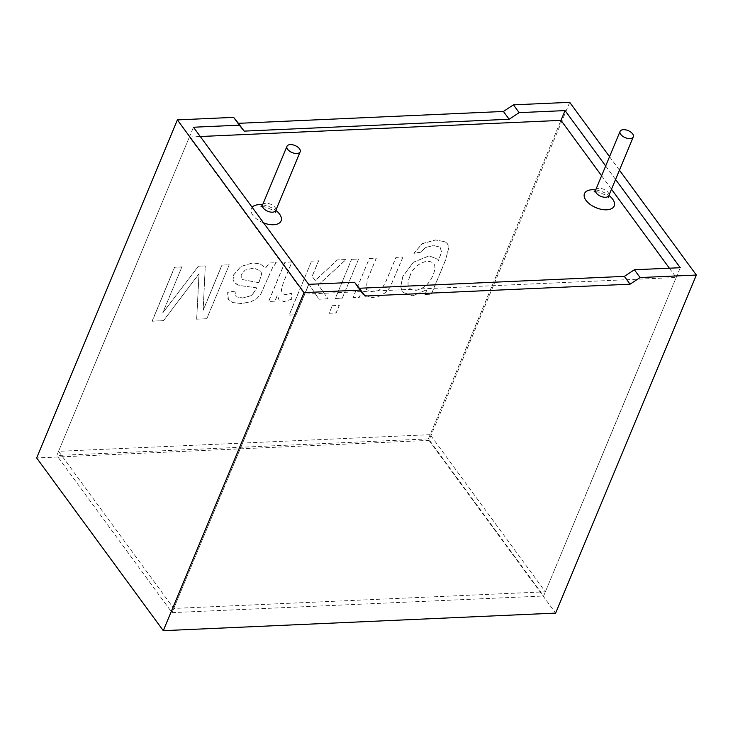 <?xml version="1.0" encoding="UTF-8"?>
<svg xmlns="http://www.w3.org/2000/svg" width="733" height="733" viewBox="0 0 733 733"><rect width="100%" height="100%" fill="white"/><g stroke="black" fill="none" stroke-linecap="round" stroke-linejoin="round"><path stroke-width="0.55" stroke-dasharray="3.67 2.75" d="M172.008 612.632L304.589 294.125L676.192 277.486L543.611 595.993L172.008 612.632L56.807 455.514L189.389 137.007L304.589 294.125M601.601 175.755L611.487 189.233M669.385 268.196L676.192 277.486M189.389 137.007L200.265 136.521M430.152 434.678L58.548 451.317L173.758 608.445L545.361 591.806L430.152 434.678L560.992 120.368L428.411 438.875L543.611 595.993M428.411 438.875L56.807 455.514M609.554 156.67L619.431 170.148M615.555 179.457L605.678 165.979M424.957 294.419L431.343 294.125L445.426 260.307L448.834 247.452L447.478 243.805L445.105 241.707L435.503 239.948L422.217 243.64L413.879 253.27L421.008 252.106L425.204 247.662L433.203 245.473L440.029 246.994L441.55 251.96L438.499 260.444L437.775 259.244L429.08 255.826L413.357 262.24L402.82 276.433L400.667 286.63L402.444 292.201L412.807 295.802L426.973 289.572L425.003 294.474L431.38 294.18L445.462 260.362L448.871 247.507L447.515 243.86L445.151 241.762L435.549 240.003L422.263 243.695L413.925 253.325L421.044 252.161L425.25 247.717L433.249 245.528L440.075 247.058L441.587 252.015L438.545 260.499L437.812 259.299L429.126 255.881L413.403 262.295L402.866 276.488L400.713 286.685L402.49 292.256L412.853 295.857L427.009 289.627L425.003 294.474M402.967 256.999L389.901 287.501L385.65 292.513L379.547 296.059L372.107 297.625L362.808 294.318L361.552 291.798L359.234 297.36L352.967 297.635L369.258 258.511L376.249 258.199L367.352 279.575L366.198 289.443L373.033 291.991L378.485 290.543L382.699 287.226L386.062 281.124L395.976 257.31L403.013 257.054L396.012 257.365L386.099 281.179L382.745 287.281L378.53 290.607L373.079 292.046L366.243 289.498L367.389 279.63L376.286 258.254L369.295 258.566L353.004 297.69L359.28 297.415L361.589 291.853L362.853 294.373L372.144 297.68L379.584 296.114L385.686 292.568L389.938 287.556L403.013 257.054M351.583 259.299L358.574 258.987L342.284 298.12L335.293 298.432L351.583 259.299L335.329 298.487L342.329 298.175L358.611 259.042L351.62 259.354M332.278 305.67L339.269 305.359L336.117 312.927L329.126 313.238L332.278 305.67L329.163 313.293L336.163 312.982L339.306 305.414L332.315 305.734M311.589 261.095L318.589 260.774L312.139 276.268L315.172 280.537L337.29 259.94L345.958 259.555L318.269 284.935L327.99 298.752L318.91 299.165L308.895 284.056L296.132 314.723L289.141 315.034L311.589 261.095L289.178 315.089L296.169 314.778L308.941 284.111L318.947 299.22L328.036 298.807L318.305 284.99L345.994 259.61L337.327 259.995L315.217 280.592L312.176 276.323L318.626 260.829L311.635 261.15M291.642 299.156L284.028 301.556L278.961 299.797L277.367 295.179L274.893 301.135L268.617 301.419L284.908 262.286L291.899 261.974L283.378 282.452L281.307 290.112L282.425 293.612L285.98 294.758L291.688 293.127L291.688 299.211L291.734 293.191L286.017 294.813L282.462 293.676L281.353 290.167L283.414 282.507L291.945 262.029L284.954 262.341L268.663 301.474L274.93 301.19L277.413 295.234L278.998 299.852L284.074 301.611L291.688 299.211M234.89 291.138L227.651 292.302L227.936 298.872L232.526 302.537L241.386 303.48L250.512 301.904L256.642 298.752L260.719 294.135L272.603 267.481L276.277 262.671L269.093 262.991L265.593 268.003L259.986 263.825L252.729 262.881L240.827 266.473L233.754 274.673L232.984 279.85L235.073 283.524L239.27 285.449L256.88 287.858L251.795 295.408L242.779 297.992L236.035 296.718L234.89 291.138L227.688 292.357L228.467 299.779L232.572 302.592L241.432 303.535L250.549 301.969L256.678 298.807L260.765 294.19L272.639 267.536L276.323 262.726L269.139 263.046L265.63 268.067L260.023 263.88L252.775 262.936L240.864 266.537L233.8 274.738L233.021 279.905L234.093 282.507L239.315 285.504L256.916 287.913L251.84 295.463L242.815 298.056L236.081 296.773L234.926 291.193M196.655 319.176L199 273.766L163.441 320.66L152.107 321.164L174.564 267.224L181.866 266.904L162.753 312.808L198.432 266.161L205.24 265.85L203.142 310.224L221.925 265.108L229.227 264.778L206.77 318.718L196.655 319.176L206.807 318.773L229.264 264.833L221.971 265.163L203.188 310.279L205.277 265.905L198.478 266.216L162.79 312.863L181.903 266.959L174.61 267.279L152.152 321.228L163.477 320.715L199.037 273.83L196.701 319.231M569.706 102.327L428.979 440.386L36.65 457.951M545.361 591.806L680.27 267.71M173.758 608.445L308.657 284.349M58.548 451.317L193.457 127.23M428.979 440.386L555.623 613.109M258.896 282.672L242.779 279.621L241.239 278.43L241.194 274.554L245.161 270.046L253.911 268.04L260.591 270.944L261.654 273.711L258.932 282.727L242.815 279.676L240.882 277.688L241.23 274.609L245.198 270.101L253.957 268.095L260.627 270.999L261.69 273.766L258.932 282.727M409.811 276.579C412.697 265.227 427.999 257.045 433.789 263.843C437.317 267.343 431.719 281.399 425.021 286.282C418.048 291.065 412.743 291.56 409.133 287.757C407.429 285.32 407.658 281.591 409.811 276.579M409.857 276.634C412.734 265.282 428.045 257.1 433.826 263.898C437.363 267.398 431.764 281.463 425.067 286.337C418.085 291.12 412.789 291.615 409.17 287.812C407.475 285.375 407.704 281.646 409.857 276.634M595.7 189.948A16.089 8.576 -157.4 0 1 608.903 195.445M263.596 222.887A16.089 8.576 -157.4 0 1 252.143 207.274M262.579 204.864A16.089 8.576 -157.4 0 1 275.791 210.362M262.542 204.974A7.156 3.812 -157.4 0 1 268.177 203.453A7.156 3.812 -157.4 0 1 275.067 207.457A7.156 3.812 -157.4 0 1 275.745 210.472M595.654 190.058A7.156 3.812 -157.4 0 1 601.289 188.537A7.156 3.812 -157.4 0 1 608.179 192.541A7.156 3.812 -157.4 0 1 608.857 195.555M262.506 206.614L264.989 206.853L272.685 210.05L275.26 212.414M595.617 191.698L598.101 191.936L605.797 195.134L608.372 197.498"/><path stroke-width="1.1" d="M200.265 136.521L560.992 120.368L601.601 175.755M611.487 189.233L669.385 268.196M299.485 148.781A7.156 3.812 -157.4 0 1 300.163 151.795A7.156 3.812 -157.4 0 1 292.101 152.565A7.156 3.812 -157.4 0 1 286.96 146.298A7.156 3.812 -157.4 0 1 292.604 144.786A7.156 3.812 -157.4 0 1 299.485 148.781M632.597 133.864A7.156 3.812 -157.4 0 1 633.285 136.879A7.156 3.812 -157.4 0 1 625.212 137.648A7.156 3.812 -157.4 0 1 620.072 131.381A7.156 3.812 -157.4 0 1 625.716 129.869A7.156 3.812 -157.4 0 1 632.597 133.864M640.092 277.56L696.35 275.049L555.623 613.109L163.294 630.673L304.021 292.614L360.279 290.094L365.061 296.05L630.068 284.184L640.092 277.56L634.375 269.762L680.27 267.71L615.555 179.457M605.678 165.979L565.061 110.591L519.166 112.644L513.448 104.846L569.706 102.327L609.554 156.67M619.431 170.148L696.35 275.049M163.294 630.673L36.65 457.951L177.377 119.891L233.635 117.372L238.417 123.327L503.424 111.462L513.448 104.846M634.375 269.762L624.351 276.378L359.344 288.252L354.552 282.297L308.657 284.349L193.457 127.23L239.352 125.169L244.135 131.125L509.151 119.259L519.166 112.644M560.992 120.368L565.061 110.591M177.377 119.891L304.021 292.614M360.279 290.094L354.552 282.297M239.352 125.169L233.635 117.372M509.151 119.259L503.424 111.462M244.135 131.125L238.417 123.327M365.061 296.05L359.344 288.252M630.068 284.184L624.351 276.378M608.903 195.445A16.089 8.576 -157.4 0 1 612.669 199.193A16.089 8.576 -157.4 0 1 605.513 209.83A16.089 8.576 -157.4 0 1 584.943 198.634A16.089 8.576 -157.4 0 1 595.7 189.948M275.791 210.362A16.089 8.576 -157.4 0 1 279.557 214.109A16.089 8.576 -157.4 0 1 278.613 223.492A16.089 8.576 -157.4 0 1 263.596 222.887M252.143 207.274A16.089 8.576 -157.4 0 1 262.579 204.864M300.163 151.795L275.745 210.472A7.156 3.812 -157.4 0 1 267.673 211.241A7.156 3.812 -157.4 0 1 262.542 204.974L260.985 206.807L262.506 206.614M633.285 136.879L608.857 195.555A7.156 3.812 -157.4 0 1 600.794 196.325A7.156 3.812 -157.4 0 1 595.654 190.058L594.096 191.89L595.617 191.698M286.96 146.298L262.542 204.974M620.072 131.381L595.654 190.058M275.745 210.472L275.26 212.414M608.857 195.555L608.372 197.498"/></g></svg>
